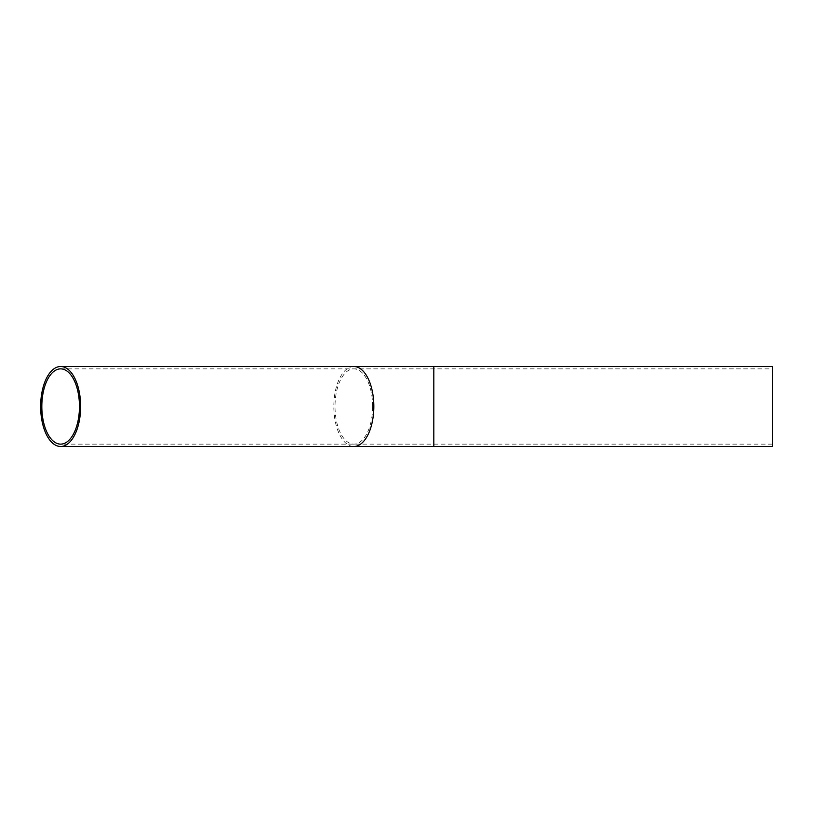 <?xml version="1.0" encoding="UTF-8"?>
<svg xmlns="http://www.w3.org/2000/svg" width="813" height="813" viewBox="0 0 813 813"><rect width="100%" height="100%" fill="white"/><g stroke="black" fill="none" stroke-linecap="round" stroke-linejoin="round"><path stroke-width="0.61" stroke-dasharray="4.07 3.05" d="M772.35 366.511L772.35 446.489M772.35 406.5L772.35 368.868L772.35 406.5M433.817 366.511L433.817 446.489M372.639 406.5A37.632 18.821 -90 0 0 353.828 368.868A37.632 18.821 -90 0 0 335.007 406.5A37.632 18.821 -90 0 0 353.828 444.132A37.632 18.821 -90 0 0 372.639 406.5M353.828 366.511A39.989 20 -90 0 0 333.828 406.5A39.989 20 -90 0 0 353.828 446.489M772.35 444.132L60.65 444.132M60.65 368.868L772.35 368.868"/><path stroke-width="1.22" d="M79.461 406.5A37.632 18.821 -90 0 0 60.65 368.868A37.632 18.821 -90 0 0 41.829 406.5A37.632 18.821 -90 0 0 60.65 444.132A37.632 18.821 -90 0 0 79.461 406.5M80.639 406.5A39.989 20 -90 0 0 60.65 366.511A39.989 20 -90 0 0 40.65 406.5A39.989 20 -90 0 0 60.65 446.489A39.989 20 -90 0 0 80.639 406.5M433.817 446.489L772.35 446.489L772.35 366.511L433.817 366.511L433.817 446.489L353.828 446.489A39.989 20 -90 0 0 373.828 406.5A39.989 20 -90 0 0 353.828 366.511L433.817 366.511M353.828 446.489L60.65 446.489M60.65 366.511L353.828 366.511"/></g></svg>
